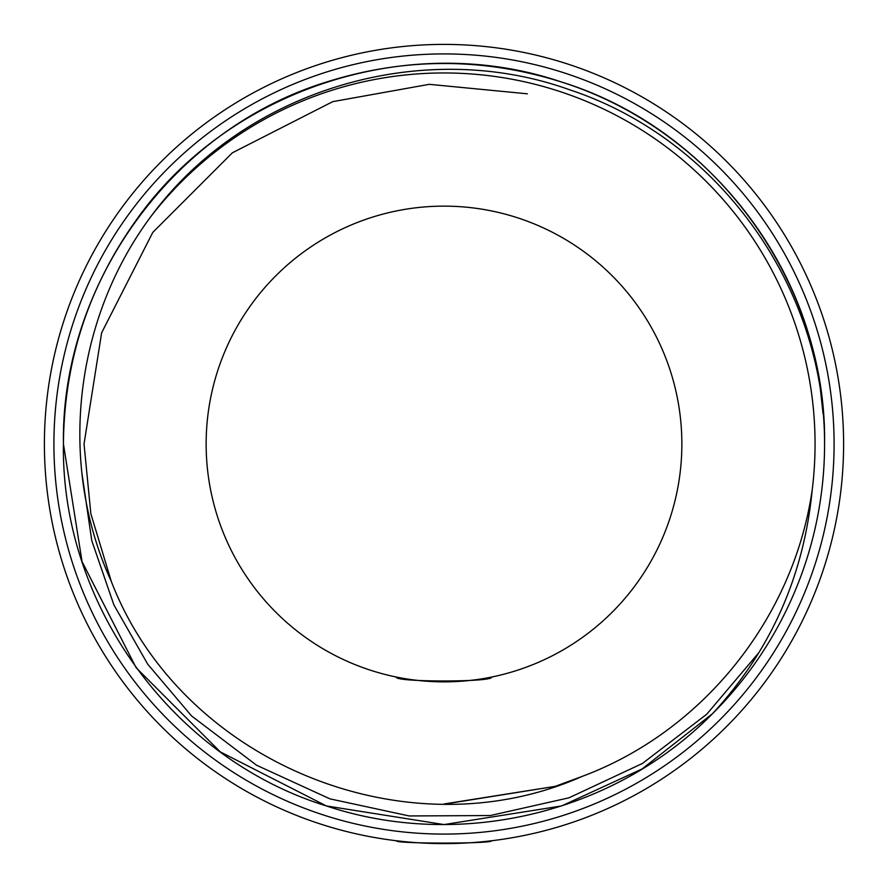 <?xml version="1.0" encoding="UTF-8"?>
<svg xmlns="http://www.w3.org/2000/svg" width="888" height="888" viewBox="0 0 888 888"><rect width="100%" height="100%" fill="white"/><g stroke="black" fill="none" stroke-linecap="round" stroke-linejoin="round"><path stroke-width="1.33" d="M451.592 843.533L445.532 843.6M403.951 841.591L396.425 840.758C393.473 843.844 494.45 843.855 491.575 840.758M396.425 677.056C393.462 682.273 494.461 682.295 491.575 677.056C494.516 682.284 393.484 682.284 396.425 677.056M53.913 444A390.087 390.087 0 0 0 444 834.087A390.087 390.087 0 0 0 834.087 444A390.087 390.087 0 0 0 444 53.913A390.087 390.087 0 0 0 53.913 444M843.6 444A399.6 399.6 0 0 1 444 843.6A399.6 399.6 0 0 1 44.4 444A399.6 399.6 0 0 1 444 44.4A399.6 399.6 0 0 1 843.6 444M206.138 444A237.862 237.862 0 0 1 444 206.138A237.862 237.862 0 0 1 681.862 444A237.862 237.862 0 0 1 444 681.862A237.862 237.862 0 0 1 206.138 444M812.231 489.71C803.851 576.046 770.629 650.682 712.576 713.63L642.168 768.908L561.605 805.949L444 824.575L326.396 805.949L220.302 751.892L136.108 667.698L82.051 561.605L63.425 444C64.125 361.793 88.345 287.224 136.108 220.302C228.605 88.856 409.501 30.081 561.605 82.051C715.206 129.404 827.005 283.283 824.575 444A380.575 380.575 0 0 1 712.576 713.63C613.73 814.063 459.151 850.171 326.396 805.949C172.794 758.596 60.995 604.717 63.425 444C64.125 361.793 88.345 287.224 136.108 220.302C228.605 88.856 409.501 30.081 561.605 82.051C715.206 129.404 827.005 283.283 824.575 444C824.963 286.824 718.148 138.584 569.241 89.644C422.377 36.985 245.576 89.377 151.992 215.063A371.062 371.062 0 0 1 812.231 489.71C793.783 617.349 703.518 731.135 582.328 776.334C405.217 854.978 180.675 761.393 111.266 581.351C57.076 462.848 74.459 317.959 151.992 215.063M712.576 713.63L642.168 768.908L561.605 805.949L444 824.575L326.396 805.949L220.302 751.892L136.108 667.698L82.051 561.605L63.425 444L82.051 561.605L136.108 667.698L220.302 751.892L326.396 805.949L444 824.575L561.605 805.949L642.168 768.908L712.576 713.63L642.168 768.908L561.605 805.949L444 824.575L326.396 805.949L220.302 751.892L136.108 667.698L82.051 561.605L63.425 444L82.051 561.605L136.108 667.698L220.302 751.892L326.396 805.949L444 824.575L561.605 805.949L642.168 768.908L712.576 713.63L642.168 768.908L561.605 805.949L444 824.575L326.396 805.949L220.302 751.892L136.108 667.698L82.051 561.605L63.425 444C60.995 283.283 172.794 129.404 326.396 82.051C404.795 57.309 483.205 57.309 561.605 82.051C715.206 129.404 827.005 283.283 824.575 444C827.005 283.283 715.206 129.404 561.605 82.051C483.205 57.309 404.795 57.309 326.396 82.051C172.794 129.404 60.995 283.283 63.425 444C60.995 283.283 172.794 129.404 326.396 82.051C404.795 57.309 483.205 57.309 561.605 82.051C715.206 129.404 827.005 283.283 824.575 444C827.005 283.283 715.206 129.404 561.605 82.051C483.205 57.309 404.795 57.309 326.396 82.051C172.794 129.404 60.995 283.283 63.425 444C60.995 283.283 172.794 129.404 326.396 82.051C404.795 57.309 483.205 57.309 561.605 82.051C694.982 124.309 798.812 244.367 819.768 383.694L823.043 413.497M81.907 473.138L91.764 540.614L113.875 604.872L147.719 664.191L191.608 715.994L256.554 765.223L329.925 798.856L409.179 815.95L490.22 815.55L568.975 797.813L642.446 763.447L706.704 714.263L758.907 652.569M582.328 776.334L555.233 786.357L445.31 803.973M111.322 581.507L90.842 513.686L84.027 444L101.643 332.767L152.78 232.412L232.412 152.78L332.767 101.643L429.27 84.327L527.394 93.817M582.04 776.456L555.233 786.357L444 803.973L555.233 786.357L582.04 776.456L555.233 786.357L444 803.973L555.233 786.357L582.04 776.456L555.233 786.357L444 803.973L555.233 786.357L582.04 776.456L555.233 786.357L444 803.973"/></g></svg>
